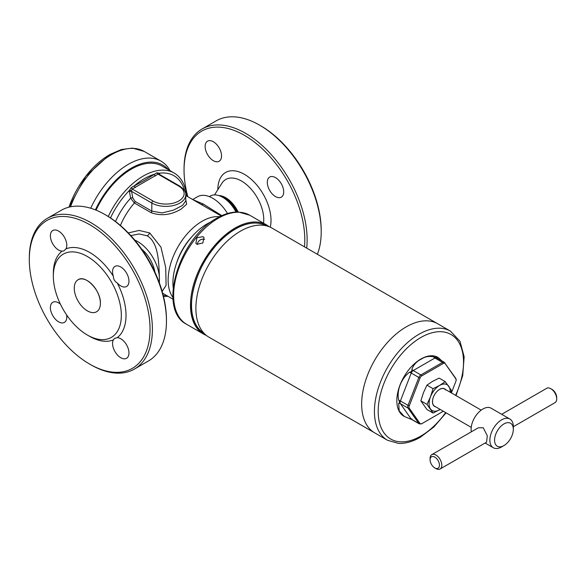 <?xml version="1.0" encoding="UTF-8"?>
<svg xmlns="http://www.w3.org/2000/svg" width="586" height="586" viewBox="0 0 586 586"><rect width="100%" height="100%" fill="white"/><g stroke="black" fill="none" stroke-linecap="round" stroke-linejoin="round"><path stroke-width="0.88" d="M66.006 248.882L63.808 250.94L62.094 251.145A11.603 6.702 60 0 1 50.381 235.814A11.603 6.702 60 0 1 52.784 230.503A11.603 6.702 60 0 1 61.728 233.609A11.603 6.702 60 0 1 66.797 245.292A11.603 6.702 60 0 1 66.006 248.882A51.4 29.674 -120 0 1 113.34 276.211A11.603 6.702 60 0 1 112.556 271.706A11.603 6.702 60 0 1 114.959 266.396A11.603 6.702 60 0 1 123.902 269.509A11.603 6.702 60 0 1 128.971 281.185A11.603 6.702 60 0 1 126.561 286.495A11.603 6.702 60 0 1 117.259 282.987C114.731 281.441 113.428 279.178 113.34 276.211M66.599 314.887A11.603 6.702 60 0 1 66.797 317.077A11.603 6.702 60 0 1 64.394 322.395A11.603 6.702 60 0 1 55.45 319.282A11.603 6.702 60 0 1 50.381 307.606A11.603 6.702 60 0 1 52.784 302.295A11.603 6.702 60 0 1 60.387 304.134M117.259 337.646A11.603 6.702 60 0 1 128.971 352.977A11.603 6.702 60 0 1 126.561 358.288A11.603 6.702 60 0 1 117.618 355.182A11.603 6.702 60 0 1 112.556 343.499A11.603 6.702 60 0 1 113.34 339.902L114.373 338.525L117.259 337.646A51.4 29.674 -120 0 0 126.019 315.378A51.4 29.674 -120 0 0 117.259 282.987M150.053 329.251A85.38 49.297 -120 0 0 89.673 224.68A85.38 49.297 -120 0 0 29.3 259.539L29.3 258.184A87.043 50.257 -120 0 1 47.327 218.336A87.043 50.257 -120 0 1 114.402 241.659A87.043 50.257 -120 0 1 152.397 329.251A87.043 50.257 -120 0 1 134.37 369.099A87.043 50.257 -120 0 1 90.845 364.785L89.673 364.111A85.38 49.297 -120 0 0 150.053 329.251M104.916 214.527L106.088 215.201A85.38 49.297 -120 0 1 166.461 319.773L166.461 321.128A87.043 50.257 -120 0 0 104.916 214.527A87.043 50.257 -120 0 0 61.398 210.213L47.327 218.336M53.333 276.123A48.081 27.762 -120 0 0 87.329 335.009A48.081 27.762 -120 0 0 121.331 315.378A48.081 27.762 -120 0 0 87.329 256.492A48.081 27.762 -120 0 0 53.333 276.123L53.333 273.413A51.4 29.674 -120 0 1 62.094 251.145M87.329 335.009L89.673 336.357A51.4 29.674 -120 0 0 113.34 339.902M134.37 369.099L148.434 360.976A87.043 50.257 -120 0 0 166.461 321.128M29.3 259.539A85.38 49.297 -120 0 0 89.673 364.111M213.341 160.681A11.603 6.702 -120 0 0 219.142 161.26A11.603 6.702 -120 0 0 220.922 151.957A11.603 6.702 -120 0 0 213.341 141.731A11.603 6.702 -120 0 0 207.532 141.16A11.603 6.702 -120 0 0 205.759 150.456A11.603 6.702 -120 0 0 213.341 160.681M275.508 196.581A11.603 6.702 -120 0 0 281.309 197.152A11.603 6.702 -120 0 0 283.089 187.857A11.603 6.702 -120 0 0 275.508 177.631A11.603 6.702 -120 0 0 269.707 177.053A11.603 6.702 -120 0 0 267.927 186.355A11.603 6.702 -120 0 0 275.508 196.581M187.85 196.742A85.38 49.297 60 0 1 184.048 170.196L184.048 168.841A87.043 50.257 60 0 1 202.075 128.993L216.146 120.87A87.043 50.257 60 0 1 259.664 125.184L259.664 125.184A87.043 50.257 60 0 1 321.209 231.785A87.043 50.257 60 0 1 317.37 254.287M260.836 125.858L259.664 125.184L260.836 125.858A85.38 49.297 60 0 1 321.209 230.43L321.209 231.785M202.075 128.993A87.043 50.257 60 0 1 245.593 133.308A87.043 50.257 60 0 1 306.705 248.127M184.048 170.196A85.38 49.297 60 0 1 244.421 135.337A85.38 49.297 60 0 1 304.486 246.845M218.681 195.526A22.297 12.877 60 0 1 225.669 197.672A22.297 12.877 60 0 1 238.18 212.029M471.239 427.355L434.578 406.193A9.947 5.743 -60 0 1 433.457 405.153A9.947 5.743 -60 0 1 435.266 393.602A9.947 5.743 -60 0 1 444.525 388.958A9.947 5.743 -60 0 1 445.646 389.998M445.492 389.522A10.109 5.838 120 0 0 435.794 392.847A10.109 5.838 120 0 0 433.428 405.314A10.109 5.838 120 0 0 435.545 406.75M426.93 385.141L432.585 381.369L439.112 378.102L445.272 381.662L439.617 385.427L433.091 388.694L426.93 385.141L423.444 392.737L420.836 400.839L426.996 404.391L433.091 413.064L426.93 409.504L420.836 400.839M433.091 388.694L430.483 396.795L426.996 404.391M433.091 413.064L440.218 409.446M450.744 392.547L451.367 390.327L445.272 381.662M450.151 392.21A14.921 8.614 120 0 0 448.751 386.247A14.921 8.614 120 0 0 439.617 385.427A14.921 8.614 120 0 0 430.483 396.795A14.921 8.614 120 0 0 430.483 408.977A14.921 8.614 120 0 0 439.617 409.797A14.921 8.614 120 0 0 440.203 409.438M209.312 196.61L210.242 196.068A24.868 14.357 60 0 1 222.68 197.299L224.497 198.354A22.297 12.877 60 0 1 236.671 212.022M222.68 197.299L222.68 197.299A24.868 14.357 60 0 1 235.997 212.044M220.27 196.105A22.297 12.877 60 0 1 237.425 212.015M176.613 262.946A41.445 23.931 -60 0 1 191.483 237.184M219.516 216.732A48.081 27.762 120 0 0 202.133 221.244A48.081 27.762 120 0 0 168.138 280.13A48.081 27.762 120 0 0 172.921 297.446M108.256 216.498A61.757 35.658 -60 0 1 143.233 176.071A61.757 35.658 -60 0 1 174.108 173.009A61.757 35.658 -60 0 1 186.626 195.805A61.757 35.658 -60 0 1 186.648 196.046L186.626 195.805M96.06 210.154A61.757 35.658 -60 0 1 162.175 166.116L174.108 173.009M159.37 282.884L159.429 279.163C158.85 264.975 159.216 242.97 147.189 235.821L139.19 233.953L130.832 235.616M128.312 232.928L139.102 230.437L149.745 232.964L160.96 247.16L165.721 267.553L166.094 285.419L162.139 291.381M192.64 199.504L203.327 204.06L221.816 215.633M185.769 199.592L186.648 204.236L181.118 209.114C171.046 215.047 161.055 216.241 151.144 212.696L134.399 203.027L130.619 198.171L129.294 190.553L131.345 187.52L144.625 180.276L156.843 172.797L159.304 173.229L159.678 174.518M134.758 240.114A30.67 17.712 60 0 1 159.429 279.163A30.67 17.712 60 0 1 159.224 282.496M227.529 213.502A30.67 17.712 -120 0 0 197.438 196.764L192.933 199.365M115.523 221.508A51.766 29.886 120 0 1 130.619 198.171A1.655 0.703 169.3 0 1 132.795 197.9L135.058 201.423L151.811 211.092L162.051 212.945L173.434 210.154L182.451 205.466L185.769 200.91L185.769 194.896A19.895 11.486 180 0 1 173.493 205.51A19.895 11.486 180 0 1 151.811 203.02L151.811 211.092A1.655 0.96 -60 0 1 151.144 212.696M159.436 174.569L158.052 174.137L132.26 189.029L131.432 190.743L132.795 197.9M129.352 191.607A1.655 0.696 169.1 0 1 131.542 191.322L151.811 203.02A1.655 0.96 120 0 1 152.983 200.991A18.239 10.526 0 0 0 178.774 200.991A18.239 10.526 0 0 0 178.774 186.099L158.052 174.137A1.655 1.077 -127.4 0 1 156.843 172.797M110.505 217.941A59.318 34.244 120 0 1 129.294 190.553A1.655 0.388 -175.1 0 1 131.432 190.743M131.345 187.52A1.655 0.813 -113.6 0 0 132.26 189.029L152.983 200.991M155.488 175.939A1.655 1.018 -123.3 0 1 154.279 174.313A59.318 34.244 120 0 0 144.303 178.686A59.318 34.244 120 0 0 134.319 185.835A1.655 0.894 -116.9 0 0 135.381 187.549M184.766 191.014A59.318 34.244 120 0 0 159.304 173.229A1.655 0.996 -27.4 0 0 159.033 174.137M406.208 326.885A63.002 36.376 -60 0 1 437.705 323.765A63.002 36.376 120 0 0 406.208 326.885A63.002 36.376 120 0 0 365.049 382.402A63.002 36.376 120 0 0 374.703 432.886A63.002 36.376 -60 0 1 365.049 382.402A63.002 36.376 -60 0 1 406.208 326.885M387.485 440.262A63.002 36.376 120 0 1 377.823 389.778A63.002 36.376 120 0 1 418.983 334.262A63.002 36.376 120 0 1 450.488 331.141L271.941 228.057A63.002 36.376 120 0 0 269.033 226.665A63.002 36.376 120 0 0 240.436 231.177A63.002 36.376 120 0 0 200.075 284.151A63.002 36.376 120 0 0 206.279 335.36A63.002 36.376 120 0 0 208.938 337.177L387.485 440.262L398.583 443.412C405.527 443.668 412.771 441.624 420.308 437.273L433.889 426.974L446.078 412.83M438.072 357.475A33.988 19.624 120 0 0 437.852 357.35A33.988 19.624 120 0 0 420.858 359.035A33.988 19.624 120 0 0 398.656 388.987A33.988 19.624 120 0 0 403.864 416.221A33.988 19.624 120 0 0 404.062 416.331M441.866 360.917L438.262 357.585L435.859 357.021C436.226 357.541 435.442 357.467 433.523 356.815C428.82 355.914 424.703 356.713 421.151 359.203C416.727 361.313 413.628 364.682 411.863 369.319C412.207 370.857 411.431 371.824 409.526 372.227C401.117 378.585 396.488 390.518 398.692 400.135C399.762 401.842 399.762 402.875 398.692 403.249L399.169 410.859L404.274 416.456L409.526 418.66C411.401 419.437 412.178 419.51 411.863 418.865M451.381 392.92L455.93 381.2A2.754 1.59 120 0 0 456.172 380.263A2.754 1.59 120 0 0 455.93 378.952L445.096 363.54A2.754 1.59 120 0 0 443.412 363.393L421.752 375.897A2.754 1.59 120 0 0 420.067 377.992L409.24 405.908A2.754 1.59 120 0 0 409.24 408.156L420.067 423.561A2.754 1.59 120 0 0 421.752 423.715L443.338 411.247A1.655 0.96 60 0 1 443.309 411.269M513.321 426.725L554.986 402.677A8.292 4.783 -120 0 0 556.7 398.883A8.292 4.783 -120 0 0 550.84 388.73L550.84 388.73A8.292 4.783 -120 0 0 546.694 388.313L501.682 414.302M552.012 389.404L550.84 388.73L552.012 389.404A6.629 3.831 60 0 1 556.7 397.528L556.7 398.883M503.945 423.92A13.266 7.655 120 0 0 494.569 440.167A13.266 7.655 120 0 0 503.945 445.58L501.601 446.935A16.576 9.574 120 0 1 493.309 447.755A16.576 9.574 120 0 1 490.768 434.475A16.576 9.574 120 0 1 501.601 419.862A16.576 9.574 120 0 1 509.893 419.041A16.576 9.574 120 0 1 513.321 426.63L513.321 429.34A13.266 7.655 120 0 0 503.945 423.92M440.093 469.005L486.57 442.174L487.296 435.808L483.238 427.751L478.286 427.809L431.801 454.648A8.292 4.783 60 0 1 435.947 455.058A8.292 4.783 60 0 1 441.368 462.361A8.292 4.783 60 0 1 440.093 469.005A8.292 4.783 60 0 1 435.947 468.595L434.775 467.921A6.629 3.831 -120 0 0 439.463 465.211A6.629 3.831 -120 0 0 434.775 457.087A6.629 3.831 -120 0 0 430.087 459.798A6.629 3.831 -120 0 0 434.775 467.921L435.947 468.595M509.893 419.041L491.134 408.208A16.576 9.574 120 0 0 482.842 409.035A16.576 9.574 120 0 0 471.342 431.823M430.087 459.798L430.087 458.442A8.292 4.783 60 0 1 431.801 454.648M501.601 446.935L503.945 445.58A13.266 7.655 120 0 0 513.321 429.34M168.402 169.713A63.002 36.376 120 0 0 131.293 168.16A63.002 36.376 120 0 0 95.386 209.883M170.021 170.651A65.486 37.812 120 0 0 160.989 161.128A65.486 37.812 120 0 0 128.246 164.373A65.486 37.812 120 0 0 90.698 208.242M204.558 239.418A4.974 3.926 -35.1 0 0 199.767 240.26A4.974 3.926 -35.1 0 0 197.394 244.494M196.896 244.259L195.87 243.315L196.947 237.711L202.99 236.678L204.009 237.594L202.807 243.029L196.896 244.259M173.192 287.741A48.081 27.762 -60 0 1 206.909 224.006A48.081 27.762 -60 0 1 211.246 221.816M206.36 335.419A63.002 36.376 -60 0 1 203.547 334.064A63.002 36.376 -60 0 1 193.885 283.58A63.002 36.376 -60 0 1 235.045 228.064A63.002 36.376 -60 0 1 266.542 224.943A63.002 36.376 -60 0 1 269.128 226.701M74.261 288.202A18.488 10.673 -120 0 0 82.333 306.808A18.488 10.673 -120 0 0 96.573 311.759A18.488 10.673 -120 0 0 100.404 303.292A18.488 10.673 -120 0 0 87.329 280.65A18.488 10.673 -120 0 0 74.261 288.202A18.488 10.673 -120 0 0 87.329 310.844A18.488 10.673 -120 0 0 100.404 303.299A18.488 10.673 -120 0 0 92.332 284.693A18.488 10.673 -120 0 0 78.092 279.742A18.488 10.673 -120 0 0 74.261 288.202M214.52 194.911L221.896 183.272A31.476 18.173 60 0 1 241.513 181.037A31.476 18.173 60 0 1 263.524 223.2M217.831 189.688A37.607 21.711 60 0 1 244.421 174.342A37.607 21.711 60 0 1 270.271 227.192M154.909 272.087A24.883 14.364 -120 0 0 141.614 249.057M154.865 271.999A24.868 14.357 -120 0 0 141.666 249.131M149.745 232.964A4.974 2.871 -61.2 0 1 147.189 235.821M201.298 204.499A4.974 2.798 120.1 0 0 203.327 204.06M135.058 201.423A1.655 0.96 -60 0 1 134.399 203.027A48.081 27.762 120 0 0 120.416 225.464M163.289 295.63A19.895 11.486 0 0 0 166.959 295.71M178.774 186.099A1.655 0.96 -60 0 1 179.602 186.018C184.165 189.256 186.223 192.215 185.769 194.896M263.649 224.57C255.291 221.508 245.805 222.995 235.184 229.016C199.438 247.614 177.14 315.114 201.774 331.742A62.123 35.863 -60 0 1 195.658 281.258A62.123 35.863 -60 0 1 235.455 229.023A62.123 35.863 -60 0 1 263.649 224.57L269.033 226.665M455.593 395.352A60.351 34.845 120 0 0 458.801 342.319A60.351 34.845 120 0 0 420.858 337.507A60.351 34.845 120 0 0 378.19 411.423A60.351 34.845 120 0 0 420.858 436.057A60.351 34.845 120 0 0 445.646 412.581M411.863 369.319A4.146 2.395 60 0 0 413.255 370.528L420.873 374.93L442.533 362.426L434.915 358.024L413.255 370.528A3.318 1.912 120 0 0 411.226 373.055L400.392 400.971L408.017 405.365L418.844 377.457L411.226 373.055A4.146 0.879 21.2 0 0 409.526 372.227M409.526 418.66A4.146 3.267 144.9 0 1 411.226 419.085L418.844 423.48L408.017 408.076L400.392 403.673L411.226 419.085A3.318 1.912 120 0 0 411.599 419.43L419.217 423.825A3.318 1.912 -60 0 1 418.844 423.48A1.655 1.311 144.9 0 0 420.067 423.561M409.24 408.156A1.655 1.311 -35.1 0 1 408.017 408.076A3.318 1.912 -60 0 1 408.017 405.365L409.24 405.908M398.692 400.135A4.146 0.879 -158.8 0 1 400.392 400.971A3.318 1.912 120 0 0 400.392 403.673A4.146 3.267 144.9 0 0 398.692 403.249M420.067 377.992L418.844 377.457A3.318 1.912 -60 0 1 420.873 374.93A1.655 0.96 60 0 1 421.752 375.897M443.412 363.393A1.655 0.96 60 0 0 442.533 362.426A3.318 1.912 -60 0 1 444.195 362.258L436.57 357.863A3.318 1.912 120 0 0 434.915 358.024A4.146 2.395 60 0 1 433.523 356.815M455.93 378.952A1.655 1.311 -35.1 0 0 455.732 378.322L456.172 380.263M444.562 362.609A1.655 1.311 144.9 0 1 445.096 363.54M436.57 357.863L436.094 357.431A4.146 3.267 144.9 0 1 435.859 357.021M109.553 154.733A64.072 36.991 120 0 0 68.994 207.151L85.746 176.283L109.816 154.521L121.346 149.533L132.473 148.119L144.215 151.444A65.486 37.812 120 0 0 111.472 154.689A65.486 37.812 120 0 0 70.532 206.799M218.16 218.314A63.002 36.376 -60 0 1 249.665 215.194L238.561 212.044C231.617 211.788 224.379 213.839 216.835 218.182C179.111 237.96 156.997 309.635 186.663 324.322A63.002 36.376 -60 0 1 177.009 273.838A63.002 36.376 -60 0 1 218.16 218.314M96.573 311.759C99.071 310.243 100.345 307.416 100.404 303.299C101.019 290.693 85.512 274.416 78.092 279.742M185.769 195.541L221.12 215.948M162.659 293.234L173.046 299.226M168.072 296.355L163.465 296.34M158.938 174.086L179.602 186.018M201.774 331.742L206.279 335.36M450.488 331.141L460.003 341.308L464.149 356.771L462.72 375.582L456.025 395.601M437.852 357.35L438.262 357.585M419.217 423.825L421.7 423.744L443.346 411.255M455.732 378.322L444.195 362.258M403.864 416.221L404.274 416.456M485.105 443.016L493.309 447.755M444.525 388.958L481.187 410.127M144.215 151.444L160.989 161.128M266.542 224.943L249.665 215.194M203.547 334.064L186.663 324.322"/></g></svg>
